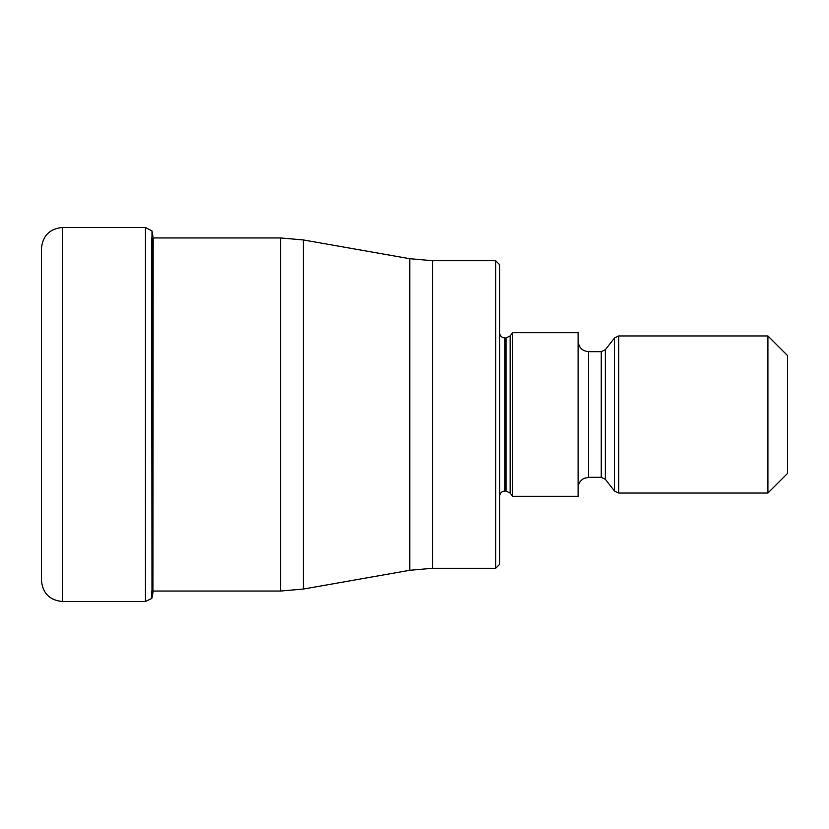 <?xml version="1.0" encoding="UTF-8"?>
<svg xmlns="http://www.w3.org/2000/svg" width="829" height="829" viewBox="0 0 829 829"><rect width="100%" height="100%" fill="white"/><g stroke="black" fill="none" stroke-linecap="round" stroke-linejoin="round"><path stroke-width="1.24" d="M41.45 580.569L41.45 248.431C42.694 235.705 49.667 228.721 62.393 227.488L62.393 601.512C49.667 600.279 42.694 593.295 41.45 580.569M151.666 591.046L151.666 598.476L145.458 601.512L145.458 227.488L151.987 230.939L151.987 598.061L151.666 237.954M495.659 260.7L499.586 264.627L499.586 564.373L495.659 568.3L495.659 260.7L432.5 260.7L432.5 568.3L409.764 570.29L409.764 258.71L303.341 239.944L303.341 589.056L409.764 570.29M512.674 414.5L512.674 496.312L578.114 496.312L578.114 332.688L512.674 332.688L512.674 414.5M767.913 493.037L767.913 335.963L787.55 355.6L787.55 473.4L767.913 493.037L618.631 493.037L614.507 491.027L614.507 337.973L618.631 335.963L618.631 493.037M151.987 598.061L152.94 592.6L153.189 237.954M152.94 591.046L280.606 591.046L280.606 237.954L152.94 237.954M499.586 332.688C499.918 335.9 501.669 337.641 504.82 337.931L504.82 491.069C501.669 491.359 499.918 493.1 499.586 496.312M504.82 491.069L506.022 491.069L506.022 337.931L504.82 337.931M506.022 337.931L510.156 335.911L510.156 493.089L512.674 496.312M578.114 341.196C578.735 347.558 582.227 351.05 588.59 351.672L588.59 477.328L583.979 478.395C580.238 480.416 578.29 483.556 578.114 487.804M588.59 477.328L601.253 477.328L601.253 351.672L588.59 351.672M601.253 351.672L605.377 349.662L605.377 479.338L614.507 491.027M145.458 601.512L62.393 601.512M145.458 227.488L62.393 227.488M151.987 230.939L152.94 236.4M280.606 237.954L303.341 239.944M280.606 591.046L303.341 589.056M495.659 568.3L432.5 568.3M432.5 260.7L409.764 258.71M506.022 491.069L510.156 493.089M510.156 335.911L512.674 332.688M601.253 477.328L605.377 479.338M605.377 349.662L614.507 337.973M618.631 335.963L767.913 335.963"/></g></svg>
